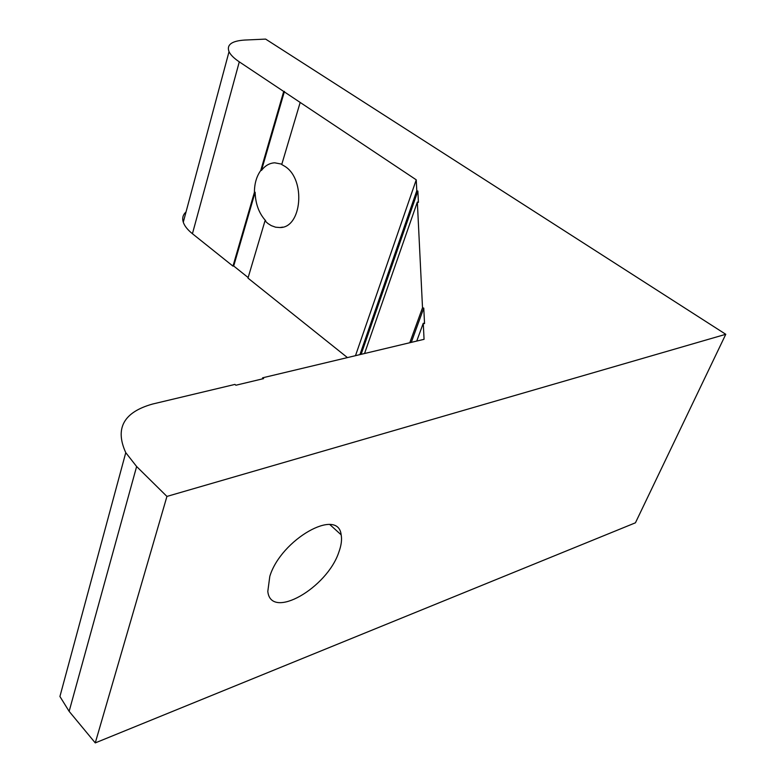 <?xml version="1.0" encoding="UTF-8"?>
<svg xmlns="http://www.w3.org/2000/svg" width="782" height="782" viewBox="0 0 782 782"><rect width="100%" height="100%" fill="white"/><g stroke="black" fill="none" stroke-linecap="round" stroke-linejoin="round"><path stroke-width="1.17" d="M281.843 164.161L274.687 162.803C269.516 163.115 265.118 165.657 261.471 170.417L260.748 170.505C256.564 176.321 254.453 183.594 254.414 192.313L255.137 192.225C255.45 203.858 258.979 213.369 265.714 220.778L264.99 220.886L268.021 223.584L271.305 225.646L275.606 227.2L279.956 227.542C301.774 228.012 306.124 179.772 285.068 166.468L281.735 164.523L300.18 102.442L416.249 179.821L355.487 355.673M338.919 551.936C341.314 545.318 342.066 539.619 341.157 534.829C338.264 507.117 281.07 539.316 269.81 576.324L267.806 591.397C270.748 620.546 327.267 588.054 338.919 551.936M411.283 342.369L423.766 308.108L424.548 323.592L423.267 323.249L424.059 339.329L262.654 377.804L263.602 378.615L235.881 385.233L234.942 384.412L152.47 404.069C123.634 412.202 114.729 428.399 125.765 452.661L136.625 466.522L166.937 496.423L725.774 334.295L265.636 39.1L244.825 40.048C231.687 40.889 226.418 44.77 229.028 51.7C230.582 54.906 234.004 58.298 239.292 61.856L300.18 102.442M361.128 354.324L417.862 191.062L418.429 202.372L417.344 202.079L364.549 353.513M409.788 342.731L422.515 307.766L423.766 308.108M423.267 323.249L416.738 341.069M262.654 377.804L262.302 378.918M359.925 354.617L416.786 190.769L417.862 191.062M125.765 452.661L59.921 696.488L69.139 711.346L95.267 742.9L166.937 496.423M186.028 211.942C182.929 214.718 182.011 218.149 183.281 222.205C184.532 225.978 187.592 229.82 192.431 233.72L232.977 266.124L254.414 192.313M417.344 202.079L422.515 307.766M260.748 170.505L283.71 91.465M232.977 266.124L233.691 266.007L255.137 192.225M95.267 742.9L635.434 522.806L725.774 334.295M416.249 179.821L416.786 190.769M347.433 357.589L247.982 278.118L264.99 220.886M248.158 277.561L233.691 266.007M261.471 170.417L284.443 91.406M69.139 711.346L136.625 466.522M192.431 233.72L239.292 61.856M282.693 227.122L279.956 227.542M341.157 534.829L329.828 524.556M183.281 222.205L229.028 51.7"/></g></svg>
